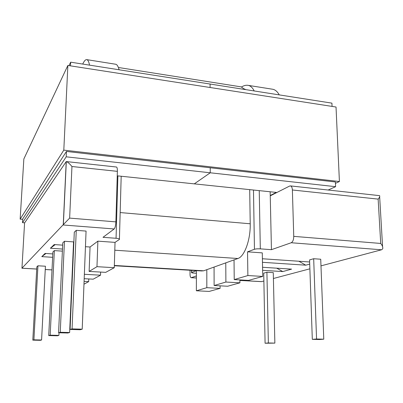 <?xml version="1.0" encoding="UTF-8"?>
<svg xmlns="http://www.w3.org/2000/svg" width="403" height="403" viewBox="0 0 403 403"><rect width="100%" height="100%" fill="white"/><g stroke="black" fill="none" stroke-linecap="round" stroke-linejoin="round"><path stroke-width="0.6" d="M244.782 89.481L241.18 86.877L119.036 67.593M114.341 265.733L201.641 270.952L203.676 270.801L237.896 258.504C244.465 256.605 250.621 239.78 250.218 223.781L249.699 189.642M117.243 175.829L194.286 183.864L210.255 172.791L66.203 156.822L22.513 222.668L24.628 222.834M332.067 106.407L331.921 103.143L210.089 84.041L210.094 87.501L210.089 84.041L70.661 62.178L70.485 65.86M210.245 167.769L210.255 172.791L210.245 167.769M270.242 195.495L276.317 192.412L194.286 183.864L210.255 172.791L335.603 186.685L335.392 181.965L66.46 151.452L22.744 218.859L22.513 222.668M66.46 151.452L66.203 156.822M70.661 62.178L69.019 65.634M335.603 186.685L328.198 190.004M335.452 183.34L339.412 181.531L63.805 150.128L20.15 219.136L22.714 219.338M63.805 150.128L67.865 65.452L336.026 107.022L339.412 181.531M67.865 65.452L23.848 158.963L20.15 219.136M62.777 242.818L64.46 241.261L73.558 241.896L69.628 332.525L67.845 333.004L58.566 332.762L62.777 242.818M74.293 232.163L76.263 230.34L86.066 231.08L82.207 329.175L80.101 329.74L70.087 329.463L74.293 232.163M73.104 259.688L72.777 259.935M52.803 253.925L45.065 253.437L41.781 256.63L52.637 257.305M72.832 258.555L73.15 258.575M73.296 255.23L72.978 255.21M85.3 250.565L84.363 274.302M73.532 249.784L73.215 249.764M62.485 249.054L50.395 248.253L54.183 244.566L62.672 245.145M73.381 245.875L73.699 245.895M85.451 246.696L90.05 247.009L97.874 241.155L115.031 242.379L119.409 239.427C119.872 238.914 118.754 238.531 116.059 238.279L103.007 237.322L114.18 228.959C115.112 227.912 115.681 225.549 115.883 221.877L69.638 218.109L71.956 166.515C69.784 163.88 67.961 162.243 66.49 161.593L66.213 161.613L63.251 224.693L21.953 268.197L36.718 269.028M45.428 266.217L37.947 265.789L36.839 266.811L32.809 340.137L40.411 340.308L41.58 339.996L45.428 266.217M62.389 251.134L54.355 250.611L52.904 251.951L48.723 335.578L57.372 335.79L58.903 335.382L59.024 332.772M309.575 259.915L313.68 258.726L320.728 259.225L323.775 339.185L319.468 339.533L312.31 339.346L309.575 259.915M273.279 272.63L266.917 272.237L263.728 273.158L265.083 343.235L274.861 343.119L273.279 272.63M191.707 270.358L191.697 272.443L196.417 270.7L196.362 290.78L206.825 287.687L220.093 288.367L209.212 291.414L196.362 290.78M191.697 272.443L191.556 272.509C191.289 272.776 192.014 272.972 193.737 273.093L196.407 273.249M190.045 270.257L190.025 274.211C190.065 276.236 190.438 277.4 191.138 277.702L196.402 275.939M270.161 191.773L270.252 195.853L289.601 186.055L290.482 185.909L379.591 195.646C380.034 196.276 379.55 197.43 378.14 199.112L380.719 243.447L293.747 236.365C293.681 239.725 292.835 241.85 291.223 242.747L381.545 249.784L320.984 265.869M309.882 268.816L273.41 278.503M263.884 281.032L261.391 281.642L239.886 280.433M291.223 242.747L271.436 249.674L260.313 248.858L259.245 190.634M253.482 190.035L254.454 249.276C255.845 248.863 257.799 248.727 260.313 248.858M254.454 249.276L247.538 251.825L262.282 252.877L262.731 276.423L247.875 275.551L234.224 279.586L248.565 280.392L262.731 276.423M262.393 258.756L309.645 261.98M309.716 264.086L305.786 265.179L262.464 262.308M262.615 270.322L282.775 271.577L291.596 269.123L262.555 267.275M72.152 281.687L71.825 281.888M72.026 284.639L71.704 284.624M84.086 281.395L88.685 281.632L83.975 284.196M115.031 242.379L114.281 267.698L96.972 266.68L97.874 241.155M90.05 247.009L89.128 271.426L105.722 272.357L114.281 267.698M88.786 278.941L88.685 281.632M214.069 267.068L214.124 285.526L225.897 282.045L225.766 262.862M239.881 279.904L239.916 282.815L227.68 286.241L214.124 285.526M239.916 282.815L225.897 282.045M89.531 65.14C88.856 61.719 87.935 59.886 86.771 59.639C85.683 59.463 84.514 60.586 83.255 63.014L82.711 64.067M66.213 161.613L24.573 222.965L21.953 268.197M100.629 272.07L100.523 275.189L93.204 279.173L84.192 278.7M100.523 275.189L84.368 274.302M234.037 259.89L234.224 279.586M247.538 251.825L247.875 275.551M206.815 269.672L206.825 287.687M220.093 288.367L220.083 285.843M381.545 249.784L382.709 248.858C383.031 247.251 382.366 245.447 380.719 243.447M279.239 94.881C277.41 91.587 275.219 89.708 272.67 89.244L247.497 85.255M282.775 271.577L276.72 268.176M45.947 253.492L41.781 256.63M274.861 343.119L268.353 342.968L266.917 272.237M268.353 342.968L265.083 343.235M41.58 339.996L33.902 339.825L37.947 265.789M33.902 339.825L32.809 340.137M270.252 195.853L271.436 249.674M89.128 271.426L96.972 266.68M71.956 166.515L117.374 171.351L115.883 221.877M293.747 236.365L292.382 189.984L378.14 199.112M290.482 185.909C291.611 186.262 292.246 187.622 292.382 189.984M117.374 171.351C117.409 168.781 117.127 167.341 116.522 167.023L116.412 167.013M298.865 261.245L305.786 265.179M50.395 248.253L55.201 244.636M63.251 224.693L69.638 218.109M312.31 339.346L316.557 338.999L313.68 258.726M316.557 338.999L323.775 339.185M70.087 329.463L72.066 328.893L76.263 230.34M72.066 328.893L82.207 329.175M58.566 332.762L60.243 332.279L64.46 241.261M60.243 332.279L69.628 332.525M58.903 335.382L50.168 335.165L54.355 250.611M50.168 335.165L48.723 335.578M250.218 223.781L120.165 212.567M237.896 258.504L114.8 250.208M203.676 270.801L114.351 265.451M63.054 224.98L114.18 228.959M45.257 269.501L52.007 269.879M191.415 277.682L196.397 277.964M239.886 280.397L261.678 281.616M119.419 238.989L121.187 176.242M244.374 88.937L245.77 89.632M117.888 175.899L116.059 238.279M254.207 90.957C252.515 87.647 250.48 85.768 248.097 85.33C246.021 85.008 243.845 85.552 241.568 86.962M86.771 59.639L115.676 64.243C117.082 64.525 118.215 66.369 119.087 69.769M21.903 268.232L36.718 269.063M45.257 269.542L52.007 269.919M191.289 277.712L196.397 277.999M191.556 272.509L191.566 270.348M116.522 167.023L66.49 161.593M382.578 246.646L379.656 196.765M66.314 161.578L63.362 224.511"/></g></svg>
